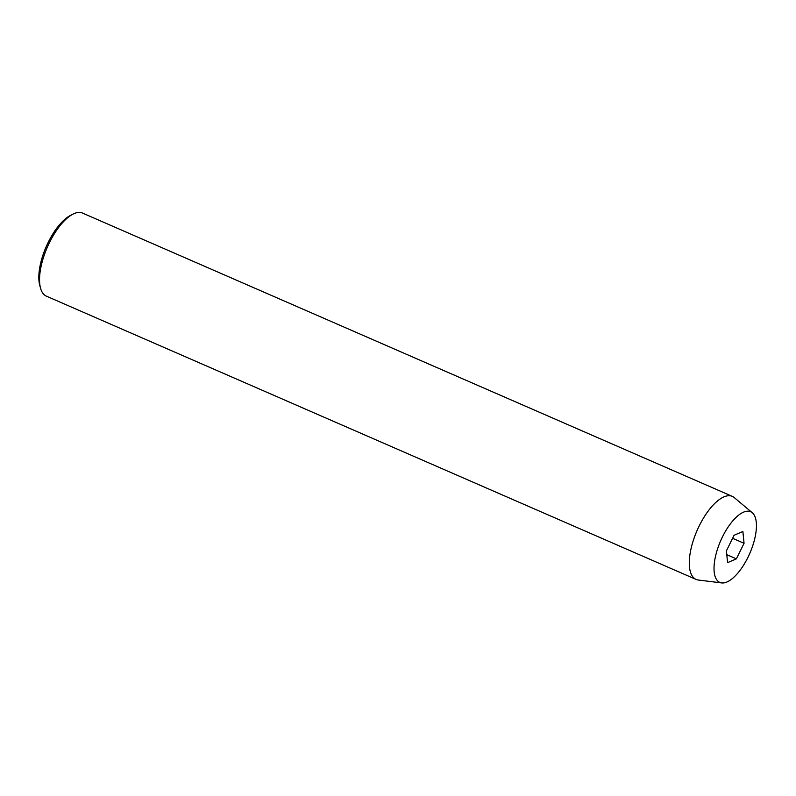 <?xml version="1.0" encoding="UTF-8"?>
<svg xmlns="http://www.w3.org/2000/svg" width="796" height="796" viewBox="0 0 796 796"><rect width="100%" height="100%" fill="white"/><g stroke="black" fill="none" stroke-linecap="round" stroke-linejoin="round"><path stroke-width="1.19" d="M40.576 288.301L39.8 285.505A42.785 17.611 -66.4 0 1 48.208 242.322A42.785 17.611 -66.4 0 1 70.317 215.517L72.884 214.184A45.302 18.646 113.6 0 0 49.481 242.571A45.302 18.646 113.6 0 0 40.576 288.301A45.302 18.646 113.6 0 0 46.337 296.132L696.102 579.428A45.302 18.646 -66.4 0 1 699.236 525.867A45.302 18.646 -66.4 0 1 732.31 496.366A45.302 18.646 -66.4 0 1 734.25 497.58L752.29 512.743A38.556 15.87 -66.4 0 1 747.971 557.309A38.556 15.87 -66.4 0 1 721.693 582.921A38.556 15.87 -66.4 0 1 722.499 536.822A38.556 15.87 -66.4 0 1 752.29 512.743M721.693 582.921L698.301 580.025A45.302 18.646 -66.4 0 1 696.102 579.428M726.41 550.842L727.574 562.633L736.39 558.862L744.051 543.3L742.887 531.499L734.071 535.27L726.41 550.842M732.31 496.366L82.555 213.079A45.302 18.646 113.6 0 0 72.884 214.184M732.589 538.295L744.051 543.3M726.788 554.673L736.39 558.862"/></g></svg>

